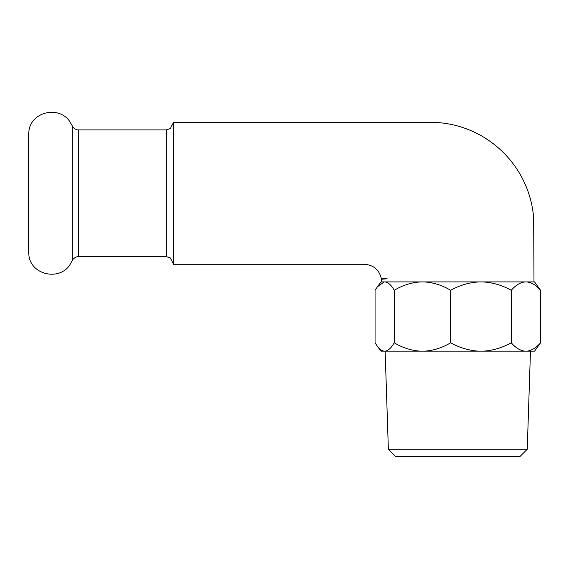 <?xml version="1.0" encoding="UTF-8"?>
<svg xmlns="http://www.w3.org/2000/svg" width="569" height="569" viewBox="0 0 569 569"><rect width="100%" height="100%" fill="white"/><g stroke="black" fill="none" stroke-linecap="round" stroke-linejoin="round"><path stroke-width="0.85" d="M527.243 449.261L520.087 456.416L395.526 456.416L388.364 449.261L527.243 449.261L530.472 351.158M381.436 279.23L381.436 278.789L387.204 278.789L381.436 279.23L381.628 281.904M540.55 290.29C536.233 285.268 531.61 282.473 526.695 281.904L534.554 281.904L540.55 290.29L540.55 342.78L534.576 351.158L381.038 351.158L377.325 346.215C379.416 349.096 381.607 350.739 383.904 351.158M526.695 281.904L384.125 281.904L377.325 286.861L375.063 290.29L375.063 342.78L377.325 346.215M388.364 449.261L385.142 351.158M72.206 260.758L72.206 125.77L69.717 121.467C59.468 105.934 32.732 111.19 29.133 129.455L28.45 135.002L28.45 251.526L29.133 257.081C32.732 275.339 59.468 280.602 69.717 265.062L72.761 259.741C72.199 260.14 75.257 256.327 78.543 256.633L166.262 256.633L170.33 257.956L173.182 263.554M533.985 281.904L533.665 218.005C529.497 164.477 484.688 122.285 430.107 122.285L173.182 122.285L173.182 264.251L364.316 264.251C373.613 264.983 379.295 269.834 381.365 278.789L387.204 278.789M173.879 122.285L173.879 264.251M384.125 281.904L381.052 281.904L377.446 286.705M479.297 281.904C469.205 282.452 459.652 285.247 450.641 290.29L450.641 342.78C459.361 347.687 468.678 350.483 478.593 351.158M483.294 351.158C493.145 350.497 502.463 347.702 511.247 342.78C515.464 347.687 519.966 350.483 524.76 351.158M525.102 281.904C520.222 282.452 515.606 285.247 511.247 290.29L511.247 342.78M511.247 290.29C502.313 285.268 492.761 282.473 482.59 281.904M527.036 351.158C531.795 350.497 536.304 347.702 540.55 342.78M385.391 351.158C388.506 350.497 391.451 347.702 394.232 342.78C402.347 347.687 411.017 350.483 420.249 351.158M420.904 281.904C411.508 282.452 402.617 285.247 394.232 290.29L394.232 342.78M394.232 290.29C391.408 285.268 388.385 282.473 385.17 281.904M424.623 351.158C433.791 350.497 442.462 347.702 450.641 342.78M450.641 290.29C442.326 285.268 433.436 282.473 423.969 281.904M72.206 125.77L72.761 126.787C72.199 126.396 75.257 130.201 78.543 129.903L78.543 256.633M78.543 129.903L166.262 129.903L166.262 256.633M166.262 129.903L170.33 128.58L173.182 122.975"/></g></svg>
